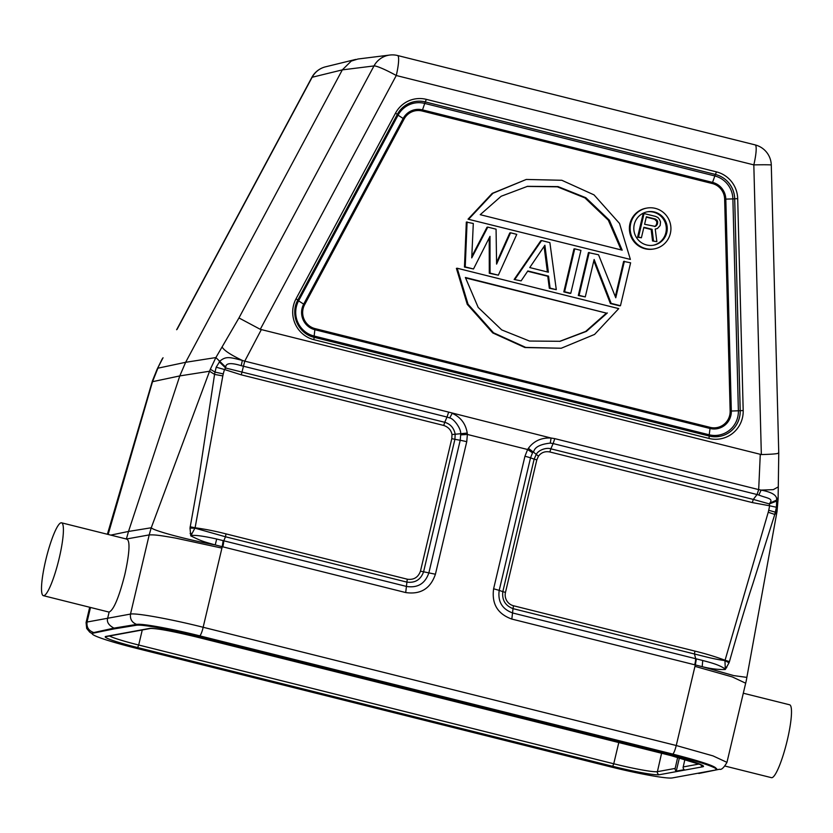<?xml version="1.0" encoding="UTF-8"?>
<svg xmlns="http://www.w3.org/2000/svg" width="833" height="833" viewBox="0 0 833 833"><rect width="100%" height="100%" fill="white"/><g stroke="black" fill="none" stroke-linecap="round" stroke-linejoin="round"><path stroke-width="1.25" d="M325.547 66.817A21.335 20.981 76.2 0 0 312.146 77.261A21.335 2.478 -151.8 0 0 311.813 77.469A21.335 21.335 0 0 1 325.547 66.817L355.733 59.424M725.074 766.079L771.441 777.668A37.558 6.31 -76 0 0 771.931 777.678A37.558 6.31 -76 0 0 787.008 741.38A37.558 6.31 -76 0 0 789.653 704.801L743.307 693.223M43.837 595.689A37.558 6.31 104 0 1 43.347 595.668A37.558 6.31 104 0 1 45.992 559.099A37.558 6.31 104 0 1 61.069 522.801A37.558 6.31 104 0 1 61.559 522.812A37.558 6.31 104 0 1 58.924 559.38A37.558 6.31 104 0 1 43.837 595.689M108.55 611.974L109.144 612.005C114.142 610.006 119.879 594.096 124.835 574.499C129.146 555.153 130.812 539.42 126.366 539.118M502.82 591.649C501.862 599.999 505.267 605.664 513.034 608.642L513.503 605.758A11.037 10.85 -100.4 0 1 505.475 592.409L502.82 591.649L534.14 459.129L536.806 459.889L538.462 456.151C541.325 452.454 545.126 451.059 549.853 451.975L550.852 448.82C546.229 447.217 538.347 450.195 536.254 454.37L534.14 459.129L530.527 457.858L499.206 590.378L502.82 591.649M538.462 456.151L533.11 451.85C534.703 452.652 531.798 445.176 550.29 443.104L553.122 443.562L550.852 448.82L753.313 499.425L757.051 494.531L758.821 495.052C767.266 498.394 773.597 498.29 769.807 503.132L769.359 503.923L753.313 499.415L752.314 502.58L769.588 505.777L769.369 503.923L776.658 501.091L776.512 500.133C777.512 495.614 772.389 492.261 761.133 490.096L758.686 489.606L757.051 494.531L553.122 443.562L554.778 438.637L551.082 438.033L550.29 443.104M702.708 660.517C714.86 663.609 720.233 665.588 725.293 669.055L724.949 660.642C712.746 658.788 708.654 657.497 694.451 653.988L695.711 658.726L696.357 658.893M702.719 660.496L696.367 658.872L695.347 664.942L702.198 666.66L702.719 660.496M512.805 613.005C502.205 609.204 497.676 601.665 499.206 590.378L493.615 588.775C491.574 603.883 497.634 613.983 511.826 619.075L513.034 608.642L694.451 653.988L694.92 651.104C705.207 653.582 715.255 656.633 725.074 660.246L729.448 661.6C739.121 627.468 746.889 601.676 752.74 584.204L774.784 514.44L776.429 507.255L776.658 501.091M729.448 661.6L729 662.808L724.949 660.642L768.234 512.253L774.784 514.44L776.418 512.93M528.372 448.352L527.622 449.508L532.526 452.819L533.11 451.85L528.372 448.352C533.818 440.98 541.388 437.544 551.082 438.033L448.664 412.116L447.009 417.041L449.705 417.958L452.204 413.324C460.701 417.146 465.709 423.726 467.23 433.066L467.386 434.451L460.68 434.857L460.597 433.722L467.23 433.066M512.805 613.015L695.711 658.726A8.965 1.51 -76 0 1 694.732 664.796L695.336 664.942L694.961 666.348L732.311 676.917L745.67 683.206A64.016 64.016 0 0 0 746.857 677.396L777.012 511.618M725.283 669.045L725.293 669.493C718.379 669.732 710.674 668.795 702.188 666.66L733.738 675.605L746.857 677.385M644.596 224.275L655.342 226.43L657.383 224.285L657.612 221.162L655.55 219.058L646.377 216.767L644.596 224.275M657.383 224.285L656.456 224.452L655.613 225.837L656.539 225.67M655.613 225.837L654.571 226.493M656.456 224.452L656.81 222.952L657.737 222.786M655.55 219.058L654.623 219.225L656.685 221.328L657.612 221.162M656.685 221.328L656.81 222.952M655.956 220.089L656.883 219.922M654.623 219.225L646.283 217.142M643.794 227.648L651.167 229.492L652.551 240.976L656.862 241.643L652.551 240.976M653.478 240.799L652.093 229.325L651.167 229.492M652.093 229.325L643.888 227.274L641.4 237.78L637.578 237.228L643.138 213.706L644.065 213.54L655.654 216.434L657.955 217.538L659.528 219.527L660.507 221.89L660.163 225.514L657.404 228.534L655.227 229.054L656.862 241.643M644.065 213.54L638.505 237.061L637.578 237.228M638.505 237.061L641.4 237.78M666.785 232.553A16.983 16.691 79.6 0 0 647.48 211.78A16.983 16.691 79.6 0 0 646.647 244.975A16.983 16.691 79.6 0 0 666.785 232.553M647.022 211.874A16.983 16.691 -100.4 0 1 665.859 232.719A16.983 16.691 -100.4 0 1 653.134 245.277M655.3 208.365A20.742 20.388 -100.4 0 1 654.28 248.89A20.742 20.388 -100.4 0 1 630.706 223.536A20.742 20.388 -100.4 0 1 655.3 208.365M646.804 208.094L646.033 208.229A20.742 20.388 79.6 0 0 645.013 248.755A20.742 20.388 79.6 0 0 653.509 249.025L654.28 248.89M527.039 186.425L557.35 186.821L584.933 197.91L608.319 220.193L621.179 249.921M480.214 214.685L622.189 250.171L609.371 220.204L585.849 197.723L558.058 186.602L527.508 186.332L501.164 196.255L480.214 214.685M468.823 219.027L492.959 193.256L526.289 179.449L561.817 180.272L594.023 194.88L619.513 223.442L630.373 259.417L468.042 219.173L630.373 259.417M526.289 179.449L492.188 193.391L468.042 219.173M559.589 341.384L585.672 331.43L606.424 313.125L465.46 277.889M606.424 313.125L465.376 277.472L478.194 307.439L501.716 329.91L529.496 341.041L560.057 341.301L586.39 331.388L607.351 312.958M618.742 308.616L594.585 334.418L561.244 348.236L525.717 347.403L493.521 332.784L468.042 304.222L457.192 268.226L618.742 308.616M561.244 348.236L524.946 347.548L492.751 332.929L467.261 304.357L456.411 268.372L457.192 268.226M498.342 275.182L516.772 234.354L510.556 232.792L496.583 264.103L496.072 229.179L487.794 227.107L471.738 257.897L473.3 223.483L466.324 222.078L464.46 267.049L473.508 268.976L489.991 236.353L490.064 273.109L489.294 273.255L498.342 275.182L490.064 273.109M510.556 232.792L509.786 232.938L496.562 262.572M487.794 227.107L487.013 227.242L471.811 256.429M467.094 221.932L465.231 266.904L464.46 267.049M465.231 266.904L473.508 268.976M489.221 237.884L489.294 273.255M544.084 246.422L547.396 271.974M548.374 272.214L544.886 245.246L529.746 267.56L548.374 272.214M514.909 279.326L541.606 240.56L540.836 240.695L514.138 279.461L521.114 280.877L514.138 279.461M541.606 240.56L549.884 242.632L556.298 289.665L549.322 288.26L547.77 276.275L527.653 271.246M549.322 288.26L550.092 288.114L548.541 276.129L527.841 270.954L521.114 280.877M548.541 276.129L547.77 276.275M550.092 288.114L556.298 289.665M570.022 293.435L570.792 293.289L580.934 250.389L574.728 248.838L573.947 248.973L563.806 291.883L570.022 293.435M574.728 248.838L564.587 291.737L563.806 291.883M564.587 291.737L570.792 293.289M624.396 261.25L615.764 297.766L598.531 254.783L588.442 252.597L578.3 295.507L585.276 296.912L594.127 259.49L611.151 303.379L610.381 303.524L619.7 305.846L620.47 305.711L630.612 262.801L623.625 261.395L615.306 296.61M611.151 303.379L620.47 305.711M589.212 252.461L579.07 295.361L578.3 295.507M579.07 295.361L585.276 296.912M593.814 260.812L610.381 303.524M777.022 511.587L778.116 498.842L778.761 453.037L771.285 165.038A21.335 0.614 178.5 0 0 767.464 164.788A21.335 0.614 178.5 0 0 753.823 164.882A21.335 3.582 -76 0 0 755.666 145.379A21.335 3.582 -76 0 0 755.135 144.89L397.58 55.519A21.335 3.582 104 0 1 398.122 56.009A21.335 3.582 104 0 1 396.269 75.511A21.335 2.468 -151.8 0 0 382.16 68.473A21.335 2.478 -151.8 0 0 373.996 65.932A21.335 20.96 -97.1 0 1 389.771 55.051L358.086 58.997M761.341 454.568L260.271 329.316L396.269 75.511L753.823 164.882L761.341 454.568C773.649 454.245 779.355 453.652 778.438 452.798M241.226 365.666L447.009 417.041L444.739 422.289C450.424 424.018 453.902 427.954 455.172 434.097L454.912 439.324L451.798 438.637L451.986 434.545C451.163 430.12 448.414 427.09 443.739 425.455L444.739 422.289L225.66 368.019L225.743 367.166C225.753 363.053 230.918 362.553 241.226 365.666L242.33 360.418C230.574 354.796 223.827 350.308 222.088 346.934L215.882 357.565L210.322 369.238L215.008 372.091L214.56 374.402L222.817 375.912L223.265 373.902A72.981 71.732 -100.4 0 1 224.504 369.529L241.278 374.84L244.756 361.147L242.33 360.418C229.898 357.242 226.128 355.983 219.974 361.043L216.195 367.207L215.008 372.091L223.265 373.902M210.322 369.238L209.562 371.237L214.56 374.402L198.535 480.235L190.007 528.08L195.037 528.184L225.493 536.785L223.796 540.773A8.965 1.51 104 0 1 222.817 546.833L222.203 546.677L223.15 540.586M357.909 59.028L351.245 61.09L342.321 69.878L185.634 362.303L215.882 357.565L225.743 367.166M448.664 412.116L244.756 361.147L261.281 329.712M222.088 346.934L238.956 317.946L260.271 329.316M778.261 486.899L773.274 489.648L761.133 490.096L758.821 495.052M769.807 503.132L776.512 500.133L777.751 498.009M776.429 507.255L769.588 505.777A71.367 70.149 -100.4 0 1 768.724 510.275L775.388 512.201L776.762 510.827M725.293 669.493L729.01 662.818M725.637 666.941L726.72 667.629M190.976 535.494C195.286 534.942 203.856 536.129 216.684 539.024L406.691 586.484C417.812 588.108 425.205 583.548 428.88 572.802L460.212 440.282L460.691 434.857M451.986 434.545L460.628 433.722C461.357 428.953 453.839 418.478 449.705 417.958M219.246 361.761L225.66 368.019L224.504 369.529L216.195 367.207M532.526 452.819L530.527 457.858A8.965 0.677 -166.7 0 0 524.946 456.255L527.622 449.508L467.386 434.451L466.74 441.709A8.965 0.677 13.3 0 0 460.212 440.282L454.912 439.324L423.581 571.844C420.707 579.716 415.146 583.142 406.921 582.121L225.504 536.775L225.972 533.88C215.726 531.225 205.428 529.184 195.099 527.768L222.817 375.912M466.74 441.709L435.42 574.229L420.467 571.157C418.208 577.342 413.845 580.039 407.389 579.227L225.972 533.88M190.132 526.789L195.099 527.768L190.903 535.702M216.695 539.003L215.226 544.938C201.451 541.034 201.909 541.2 190.767 535.89L190.007 528.08M108.144 534.453L152.522 381.691L157.906 368.186L185.634 362.303L179.793 375.912L209.562 371.237L151.252 527.758C153.293 530.663 186.925 539.649 215.216 544.938L222.213 546.677L221.922 548.104L175.44 538.066C157.552 534.932 154.553 534.765 149.201 534.911L130.5 614.077C129.917 619.148 131.978 622.595 136.685 624.396L113.975 628.124L113.777 628.957L136.487 625.229A55.478 4.155 13.3 0 1 199.504 636.672L672.554 754.906A55.478 4.155 13.3 0 1 716.505 769.515A55.478 4.155 13.3 0 1 715.651 769.994L672.231 777.949A55.478 4.155 13.3 0 1 609.215 766.516L136.175 648.272A55.478 4.155 13.3 0 1 92.224 633.663A55.478 4.155 13.3 0 1 93.067 633.184L113.777 628.957M152.439 380.858L151.835 382.868L152.522 381.691L179.793 375.912L128.511 531.454L151.221 527.768L149.201 534.911L126.397 539.013M191.611 533.453L190.111 533.495M110.779 535.109L128.511 531.454L126.491 538.597L125.523 538.795M109.144 612.005L107.769 617.805C106.437 621.762 108.509 625.198 113.975 628.124L92.442 632.841M684.934 759.311L683.206 766.943A2.561 2.52 79.6 0 0 684.289 769.671L676.25 771.139L679.416 757.78M676.25 771.139A2.561 2.52 -100.4 0 1 675.167 768.411L677.687 757.322M124.898 633.153A2.561 2.52 -100.4 0 1 124.502 633.226L132.53 631.758A2.561 2.52 79.6 0 0 132.739 631.726L150.492 628.467A2.561 2.52 -100.4 0 1 149.451 628.436A40.952 3.072 -166.7 0 1 196.026 636.87L671.075 755.614A40.952 3.072 -166.7 0 1 702.833 766.766L659.278 774.742A2.561 2.52 79.6 0 1 657.404 771.67L675.167 768.411M715.849 769.171C718.504 767.214 704.145 762.185 672.741 754.084L199.701 635.839C171.629 628.769 141.62 623.323 136.685 624.396L136.487 625.229M152.46 380.796L157.166 369.134L163.039 357.753M152.47 380.796L153.137 379.713M536.806 459.889L505.475 592.409M513.503 605.758L694.92 651.104M768.724 510.275L768.234 512.253M752.314 502.58L549.853 451.975M493.615 588.775L524.946 456.255M694.732 664.796L511.826 619.075M698.793 773.482L719.514 769.244C721.399 770.046 723.877 767.745 726.959 762.362L712.986 755.885L676.25 745.514C674.969 750.471 673.803 753.324 672.741 754.084L672.554 754.906M694.961 666.348L676.25 745.514L203.21 627.28C170.817 619.117 136.196 612.828 130.5 614.077L87.048 622.032L90.495 607.455M724.648 199.16L730.145 411.065L731.322 411.033L725.814 199.129L724.648 199.16A16.462 16.181 -100.4 0 0 712.236 183.51L422.112 110.997A16.462 16.181 -100.4 0 0 404.099 119.036L403.162 118.473L303.681 304.139L304.618 304.691L404.099 119.036M730.145 411.065A16.462 16.181 -100.4 0 1 710.174 427.371L315.072 328.608A16.462 16.181 -100.4 0 1 304.618 304.691M315.072 328.608L314.864 329.712A17.608 17.306 -100.4 0 1 303.681 304.139L298.589 300.859A24.188 23.772 79.6 0 0 313.947 335.991L709.05 434.753A24.188 23.772 79.6 0 0 738.382 410.784L731.322 411.033A17.608 17.306 -100.4 0 1 709.966 428.474L314.864 329.712L313.999 337.282M709.06 436.013L710.174 427.371M712.236 183.51L712.548 182.396A17.608 17.306 -100.4 0 1 725.814 199.129L732.884 198.889A24.188 23.772 79.6 0 0 714.652 175.898L424.528 103.375A24.188 23.772 79.6 0 0 398.07 115.193L397.258 114.433M297.735 300.119L298.589 300.859L398.07 115.193L403.162 118.473A17.608 17.306 -100.4 0 1 422.425 109.873L712.548 182.396L715.391 174.451A25.604 25.167 -100.4 0 1 734.685 198.775L740.183 410.679A25.604 25.167 -100.4 0 1 719.639 436.388A25.604 25.167 79.6 0 0 740.214 410.679L734.706 198.775A25.604 25.167 79.6 0 0 715.412 174.451L425.267 101.928L715.391 174.451L716.463 171.879A28.166 27.687 79.6 0 1 737.694 198.639L732.884 198.889L738.382 410.784L743.192 410.544L737.694 198.639M716.463 171.879L426.34 99.356L425.288 101.928A25.604 25.167 79.6 0 0 414.792 101.584A25.604 25.167 -100.4 0 1 425.267 101.928L422.112 110.997M297.798 300.088A25.604 25.167 79.6 0 0 314.062 337.282L313.937 339.687A28.166 27.687 79.6 0 1 296.048 298.776L297.798 300.088M314.124 337.303L709.195 436.044L314.093 337.282C298.495 334.012 289.717 313.979 297.839 300.067L397.32 114.402L395.529 113.111L296.048 298.776M709.227 436.065A25.604 25.167 79.6 0 0 719.65 436.377L709.195 436.044L709.039 438.45L313.937 339.687M297.839 300.015L397.32 114.402C401.246 107.447 407.066 103.167 414.792 101.584A25.604 25.167 79.6 0 0 397.32 114.35M709.039 438.45A28.166 27.687 79.6 0 0 743.192 410.544M426.34 99.356A28.166 27.687 79.6 0 0 395.529 113.111M760.269 454.443L758.686 489.606L554.778 438.637M420.467 571.157L451.798 438.637M443.739 425.455L241.278 374.84M435.42 574.229C430.494 588.619 420.592 594.72 405.713 592.555L406.921 582.121A4.269 0.718 104 0 1 407.389 579.237M199.504 636.672L199.701 635.839C200.503 635.412 201.471 633.319 202.606 629.55L221.922 548.104M405.713 592.555L222.817 546.833M93.067 633.184L93.265 632.351C88.537 630.55 86.465 627.114 87.048 622.032L86.091 622.595M661.589 753.251L657.404 771.67A38.391 2.874 -166.7 0 1 613.744 763.767L618.794 742.557M683.206 766.943L699.335 763.986M142.266 629.977L138.694 645.013L613.744 763.767L612.692 766.308M702.833 766.766A2.561 2.52 -100.4 0 1 700.928 764.673M150.492 628.467C156.979 628.342 172.15 631.143 195.994 636.87L195.963 636.849M109.467 635.985A38.391 2.874 -166.7 0 0 138.694 645.023L137.643 647.564A40.952 3.072 -166.7 0 1 105.885 636.422L149.451 628.436M105.895 636.422A2.561 2.52 79.6 0 0 106.936 636.454L124.7 633.195M659.278 774.742A40.952 3.072 -166.7 0 1 612.703 766.308L137.643 647.564M238.956 317.946L373.996 65.932L342.321 69.878L312.146 77.261L177.106 329.285M43.347 595.668L108.675 612.005M61.559 522.812L126.887 539.138M726.959 762.362L745.67 683.206M92.213 633.715L89.766 632.174L86.694 628.457L86.07 622.595L89.693 607.257M195.994 636.87L671.044 755.614L701.917 765.069M716.692 768.682L716.505 769.515M92.421 632.841L92.224 633.663M771.285 165.038A21.335 21.335 0 0 0 755.094 144.89M176.648 329.722L311.813 77.469M397.622 55.53A21.335 21.335 0 0 0 389.771 55.051M157.166 369.134L162.268 358.794M107.384 534.265L151.825 382.909"/></g></svg>
